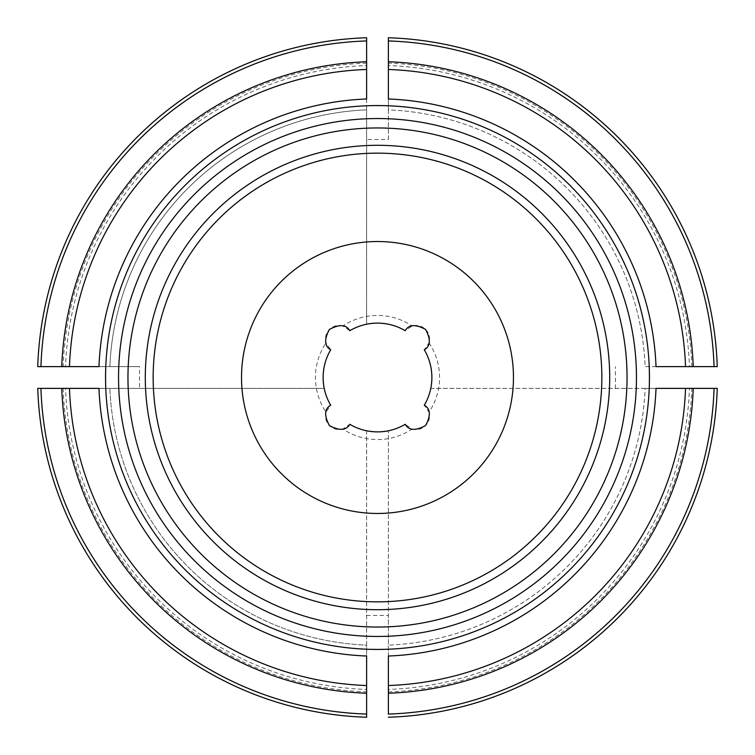 <?xml version="1.0" encoding="UTF-8"?>
<svg xmlns="http://www.w3.org/2000/svg" width="755" height="755" viewBox="0 0 755 755"><rect width="100%" height="100%" fill="white"/><g stroke="black" fill="none" stroke-linecap="round" stroke-linejoin="round"><path stroke-width="0.57" stroke-dasharray="3.77 2.83" d="M388.381 691.873A314.552 314.552 0 0 0 691.873 388.381L714.06 388.381A336.739 336.739 0 0 1 388.381 714.06L388.381 689.438A312.126 312.126 0 0 0 689.438 388.381L430.794 388.381L431.888 377.5L430.794 366.619L431.888 377.5L430.794 388.381L649.224 388.381L649.224 366.619A271.942 271.942 0 0 0 388.381 105.775L366.619 105.775A271.942 271.942 0 0 0 105.775 366.619L105.775 388.381A271.942 271.942 0 0 0 366.619 649.224L388.381 649.224A271.942 271.942 0 0 0 649.224 388.381L645.138 388.381A267.865 267.865 0 0 1 388.381 645.138A267.865 267.865 0 0 0 645.138 388.381L656.029 388.381M63.127 388.381A314.552 314.552 0 0 0 366.619 691.873L366.619 714.06A336.739 336.739 0 0 1 40.94 388.381L65.562 388.381A312.126 312.126 0 0 0 366.619 689.438L366.619 430.794L377.5 431.888L388.381 430.794L377.5 431.888L366.619 430.794L366.619 645.138A267.865 267.865 0 0 1 109.862 388.381A267.865 267.865 0 0 0 366.619 645.138L366.619 656.029M513.466 377.5A135.966 135.966 0 0 0 309.512 259.748A135.966 135.966 0 0 0 309.512 495.252A135.966 135.966 0 0 0 513.466 377.5M349.782 424.291A54.388 54.388 0 0 0 405.218 424.291L412.126 429A62.061 62.061 0 0 1 342.874 429L349.782 424.291A54.388 54.388 0 0 0 405.218 424.291M429 342.874A62.061 62.061 0 0 1 429 412.126L424.291 405.218A54.388 54.388 0 0 0 424.291 349.782L429 342.874A13.599 13.599 0 0 0 412.126 326L405.218 330.709A54.388 54.388 0 0 0 349.782 330.709L342.874 326A62.061 62.061 0 0 1 412.126 326M366.619 615.448L388.381 615.448L388.381 430.794L388.381 656.029M65.562 388.381L324.206 388.381L323.112 377.5L324.206 366.619L323.112 377.5L324.206 388.381L98.971 388.381M366.619 63.127A314.552 314.552 0 0 0 63.127 366.619L40.94 366.619A336.739 336.739 0 0 1 366.619 40.94L366.619 65.562A312.126 312.126 0 0 0 65.562 366.619L139.552 366.619L139.552 388.381M366.619 65.562L366.619 324.206L377.5 323.112L388.381 324.206L377.5 323.112L366.619 324.206L366.619 109.862A267.865 267.865 0 0 0 109.862 366.619L139.552 366.619M691.873 366.619A314.552 314.552 0 0 0 388.381 63.127L388.381 40.94A336.739 336.739 0 0 1 714.06 366.619L689.438 366.619A312.126 312.126 0 0 0 388.381 65.562L388.381 139.552L366.619 139.552M689.438 366.619L645.138 366.619A267.865 267.865 0 0 0 388.381 109.862L388.381 139.552M615.448 388.381L615.448 366.619M388.381 689.438L388.381 615.448M412.126 429A13.599 13.599 0 0 0 429 412.126M342.874 326A13.599 13.599 0 0 0 326 342.874L330.709 349.782A54.388 54.388 0 0 0 330.709 405.218L326 412.126A62.061 62.061 0 0 1 326 342.874M326 412.126A13.599 13.599 0 0 0 342.874 429M691.873 388.381L689.438 388.381M366.619 691.873L366.619 689.438M366.619 717.25A339.92 339.92 0 0 1 37.75 388.381A339.92 339.92 0 0 0 366.619 717.25M366.619 98.971L366.619 109.862A267.865 267.865 0 0 0 109.862 366.619L98.971 366.619M63.127 366.619L65.562 366.619M37.75 366.619A339.92 339.92 0 0 1 366.619 37.75A339.92 339.92 0 0 0 37.75 366.619M656.029 366.619L645.138 366.619A267.865 267.865 0 0 0 388.381 109.862L388.381 98.971M601.848 377.5A224.348 224.348 0 0 0 265.326 183.21A224.348 224.348 0 0 0 265.326 571.79A224.348 224.348 0 0 0 601.848 377.5M388.381 63.127L388.381 65.562M424.291 405.218A54.388 54.388 0 0 0 424.291 349.782M330.709 349.782A54.388 54.388 0 0 0 330.709 405.218M405.218 330.709A54.388 54.388 0 0 0 349.782 330.709"/><path stroke-width="1.13" d="M424.291 405.218A54.388 54.388 0 0 0 424.291 349.782C430.558 346.234 430.973 339.448 425.546 329.397C415.524 324.027 408.748 324.461 405.218 330.709A54.388 54.388 0 0 0 349.782 330.709C346.234 324.442 339.448 324.027 329.397 329.454C324.027 339.476 324.461 346.252 330.709 349.782A54.388 54.388 0 0 0 330.709 405.218C324.442 408.766 324.027 415.552 329.454 425.603C339.476 430.973 346.252 430.539 349.782 424.291A54.388 54.388 0 0 0 405.218 424.291C408.766 430.558 415.552 430.973 425.603 425.546C430.973 415.524 430.539 408.748 424.291 405.218M388.381 685.531L388.381 656.029A278.737 278.737 0 0 0 656.029 388.381L717.25 388.381A339.92 339.92 0 0 1 388.381 717.25A339.92 339.92 0 0 0 717.25 388.381L714.06 388.381A336.739 336.739 0 0 1 388.381 714.06L388.381 685.531A308.229 308.229 0 0 0 685.531 388.381M366.619 693.232L366.619 656.029A278.737 278.737 0 0 1 98.971 388.381L37.75 388.381A339.92 339.92 0 0 0 366.619 717.25L366.619 714.06L366.619 717.25A339.92 339.92 0 0 1 37.75 388.381L40.94 388.381A336.739 336.739 0 0 0 366.619 714.06L366.619 693.232A315.92 315.92 0 0 1 61.768 388.381M61.768 366.619L98.971 366.619A278.737 278.737 0 0 1 366.619 98.971L366.619 37.75A339.92 339.92 0 0 0 37.75 366.619L40.94 366.619L37.75 366.619A339.92 339.92 0 0 1 366.619 37.75L366.619 40.94A336.739 336.739 0 0 0 40.94 366.619L61.768 366.619A315.92 315.92 0 0 1 366.619 61.768M145.3 377.5A232.2 232.2 0 0 1 493.6 176.406A232.2 232.2 0 0 1 493.6 578.594A232.2 232.2 0 0 1 145.3 377.5M388.381 61.768L388.381 98.971A278.737 278.737 0 0 1 656.029 366.619L717.25 366.619A339.92 339.92 0 0 0 388.381 37.75L388.381 40.94L388.381 37.75A339.92 339.92 0 0 1 717.25 366.619L714.06 366.619A336.739 336.739 0 0 0 388.381 40.94L388.381 61.768A315.92 315.92 0 0 1 693.232 366.619M513.466 377.5A135.966 135.966 0 0 0 309.512 259.748A135.966 135.966 0 0 0 309.512 495.252A135.966 135.966 0 0 0 513.466 377.5M153.152 377.5A224.348 224.348 0 0 1 377.5 153.152A224.348 224.348 0 0 1 601.848 377.5A224.348 224.348 0 0 1 377.5 601.848A224.348 224.348 0 0 1 153.152 377.5M105.558 377.5A271.942 271.942 0 0 1 382.936 105.615A271.942 271.942 0 0 1 649.224 388.381A271.942 271.942 0 0 1 372.064 649.385A271.942 271.942 0 0 1 105.558 377.5M717.25 388.381A339.92 339.92 0 0 1 388.381 717.25A339.92 339.92 0 0 0 717.25 388.381M693.232 388.381A315.92 315.92 0 0 1 388.381 693.232M366.619 685.531A308.229 308.229 0 0 1 69.469 388.381M69.469 366.619A308.229 308.229 0 0 1 366.619 69.469M127.963 377.5A249.537 249.537 0 0 1 502.273 161.391A249.537 249.537 0 0 1 502.273 593.609A249.537 249.537 0 0 1 127.963 377.5M388.381 37.75A339.92 339.92 0 0 1 717.25 366.619A339.92 339.92 0 0 0 388.381 37.75M388.381 69.469A308.229 308.229 0 0 1 685.531 366.619M118.544 377.5A258.956 258.956 0 0 1 506.983 153.237A258.956 258.956 0 0 1 506.983 601.763A258.956 258.956 0 0 1 118.544 377.5"/></g></svg>
